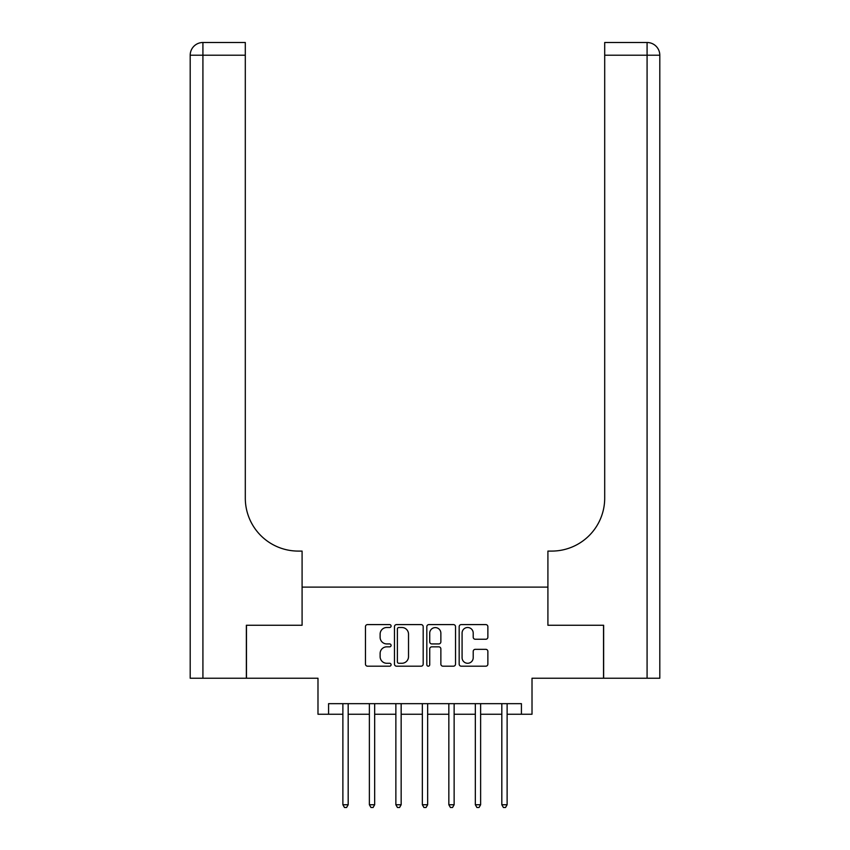 <?xml version="1.0" encoding="UTF-8"?>
<svg xmlns="http://www.w3.org/2000/svg" width="850" height="850" viewBox="0 0 850 850"><rect width="100%" height="100%" fill="white"/><g stroke="black" fill="none" stroke-linecap="round" stroke-linejoin="round"><path stroke-width="1.27" d="M391.096 626.046A1.456 1.456 0 0 0 389.64 624.591L367.54 624.591A2.083 2.083 0 0 0 365.457 626.662L365.457 664.105A2.083 2.083 0 0 0 367.54 666.188L389.64 666.188A1.456 1.456 0 0 0 391.096 664.732A1.456 1.456 0 0 0 389.64 663.276L386.782 663.276A6.651 6.651 0 0 1 380.12 656.625L380.12 653.501A6.651 6.651 0 0 1 386.782 646.839L389.64 646.839A1.456 1.456 0 0 0 391.096 645.384A1.456 1.456 0 0 0 389.64 643.928L386.782 643.928A6.651 6.651 0 0 1 380.12 637.277L380.12 634.153A6.651 6.651 0 0 1 386.782 627.502L389.64 627.502A1.456 1.456 0 0 0 391.096 626.046M485.786 639.253A2.083 2.083 0 0 0 487.868 637.171L487.868 626.662A2.083 2.083 0 0 0 485.786 624.591L461.242 624.591A2.083 2.083 0 0 0 459.17 626.662L459.17 664.105A2.083 2.083 0 0 0 461.242 666.188L485.786 666.188A2.083 2.083 0 0 0 487.868 664.105L487.868 651.419A2.083 2.083 0 0 0 485.786 649.336L475.288 649.336A2.083 2.083 0 0 0 473.206 651.419L473.206 657.709A5.567 5.567 0 0 1 467.638 663.276A5.567 5.567 0 0 1 462.081 657.709L462.081 633.059A5.567 5.567 0 0 1 467.638 627.502A5.567 5.567 0 0 1 473.206 633.059L473.206 637.171A2.083 2.083 0 0 0 475.288 639.253L485.786 639.253M328.578 714.255L328.578 703.662L521.422 703.662L521.422 714.255L532.015 714.255L532.015 678.236L603.532 678.236L603.532 625.26L547.91 625.26L547.91 587.116L302.09 587.116L302.09 625.26L302.09 551.087L298.276 551.087A52.976 52.976 0 0 1 245.299 498.111L245.299 55.218L202.916 55.218L202.916 678.236L246.362 678.236L246.362 625.26L302.09 625.26L246.468 625.26L246.468 678.236L317.985 678.236L317.985 714.255L342.879 714.255M423.183 626.662A2.083 2.083 0 0 0 421.101 624.591L396.557 624.591A2.083 2.083 0 0 0 394.474 626.662L394.474 664.105A2.083 2.083 0 0 0 396.557 666.188L421.101 666.188A2.083 2.083 0 0 0 423.183 664.105L423.183 626.662M428.899 624.591L453.443 624.591A2.083 2.083 0 0 1 455.526 626.662L455.526 664.105A2.083 2.083 0 0 1 453.443 666.188L442.946 666.188A2.083 2.083 0 0 1 440.863 664.105L440.863 648.922A2.083 2.083 0 0 0 438.781 646.839L431.811 646.839A2.083 2.083 0 0 0 429.728 648.922L429.728 664.732A1.456 1.456 0 0 1 428.272 666.188A1.456 1.456 0 0 1 426.817 664.732L426.817 626.662A2.083 2.083 0 0 1 428.899 624.591M348.181 714.255L369.378 714.255M374.669 714.255L395.866 714.255M401.158 714.255L422.354 714.255M427.646 714.255L448.842 714.255M454.134 714.255L475.331 714.255M480.622 714.255L501.819 714.255M507.121 714.255L521.422 714.255M398.841 627.502A1.456 1.456 0 0 0 397.386 628.957L397.386 661.821A1.456 1.456 0 0 0 398.841 663.276L401.859 663.276A6.651 6.651 0 0 0 408.521 656.625L408.521 634.153A6.651 6.651 0 0 0 401.859 627.502L398.841 627.502M440.863 633.165A5.567 5.567 0 0 0 435.296 627.608A5.567 5.567 0 0 0 429.728 633.165L429.728 641.856A2.083 2.083 0 0 0 431.811 643.928L438.781 643.928A2.083 2.083 0 0 0 440.863 641.856L440.863 633.165M348.447 703.662L348.341 703.928A2.114 2.114 0 0 0 348.181 704.724L348.181 804.748L342.879 804.748L342.879 704.724A2.114 2.114 0 0 0 342.731 703.928L342.624 703.662M348.181 804.748L346.587 807.5L344.473 807.5L342.879 804.748M374.935 703.662L374.829 703.928A2.114 2.114 86.2 0 0 374.669 704.724L374.669 804.748L369.378 804.748L369.378 704.724A2.114 2.114 86.2 0 0 369.219 703.928L369.112 703.662M374.669 804.748L373.086 807.5L370.961 807.5L369.378 804.748M401.423 703.662L401.317 703.928A2.114 2.114 86.2 0 0 401.158 704.724L401.158 804.748L395.866 804.748L395.866 704.724A2.114 2.114 86.2 0 0 395.707 703.928L395.601 703.662M401.158 804.748L399.574 807.5L397.449 807.5L395.866 804.748M427.911 703.662L427.805 703.928A2.114 2.114 86.2 0 0 427.646 704.724L427.646 804.748L422.354 804.748L422.354 704.724A2.114 2.114 86.2 0 0 422.195 703.928L422.089 703.662M427.646 804.748L426.062 807.5L423.938 807.5L422.354 804.748M454.399 703.662L454.293 703.928A2.114 2.114 86.2 0 0 454.134 704.724L454.134 804.748L448.842 804.748L448.842 704.724A2.114 2.114 86.2 0 0 448.683 703.928L448.577 703.662M454.134 804.748L452.551 807.5L450.426 807.5L448.842 804.748M202.916 678.236L190.198 678.236L190.198 55.218A12.718 12.718 0 0 1 202.916 42.5L245.299 42.5L245.299 55.218M298.276 551.087A52.976 52.976 0 0 1 245.299 498.111M190.198 55.218A12.718 12.718 0 0 1 202.916 42.5L202.916 55.218L190.198 55.218M603.638 625.26L547.91 625.26L547.91 551.087L551.724 551.087A52.976 52.976 0 0 0 604.701 498.111L604.701 42.5L647.084 42.5A12.718 12.718 0 0 1 659.802 55.218L659.802 678.236L603.638 678.236L603.638 625.26M551.724 551.087A52.976 52.976 0 0 0 604.701 498.111M480.888 703.662L480.781 703.928A2.114 2.114 86.2 0 0 480.622 704.724L480.622 804.748L475.331 804.748L475.331 704.724A2.114 2.114 86.2 0 0 475.171 703.928L475.065 703.662M480.622 804.748L479.039 807.5L476.914 807.5L475.331 804.748M507.376 703.662L507.269 703.928A2.114 2.114 86.2 0 0 507.121 704.724L507.121 804.748L501.819 804.748L501.819 704.724A2.114 2.114 86.2 0 0 501.659 703.928L501.553 703.662M507.121 804.748L505.527 807.5L503.413 807.5L501.819 804.748M647.084 678.236L647.084 55.218L604.701 55.218M647.084 42.5L647.084 55.218L659.802 55.218"/></g></svg>
